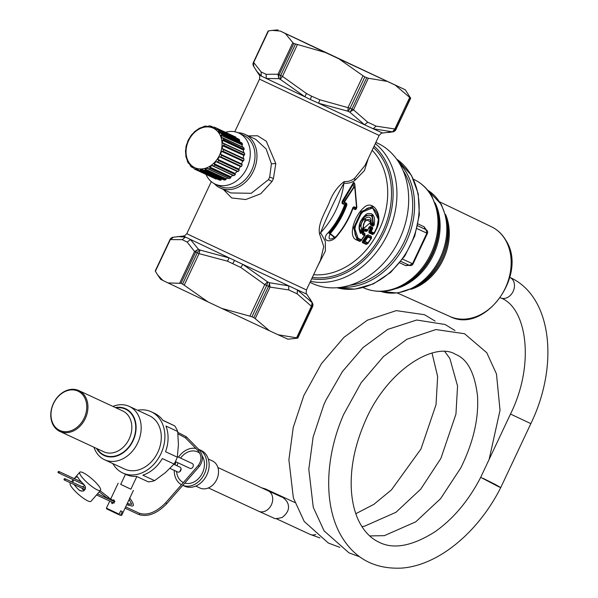 <?xml version="1.0" encoding="UTF-8"?>
<svg xmlns="http://www.w3.org/2000/svg" width="598" height="598" viewBox="0 0 598 598"><rect width="100%" height="100%" fill="white"/><g stroke="black" fill="none" stroke-linecap="round" stroke-linejoin="round"><path stroke-width="0.9" d="M195.763 486.084L199.926 488.02A14.905 11.683 -65.1 0 0 205.69 488.73A14.905 11.683 -65.1 0 0 218.008 475.963A14.905 11.683 -65.1 0 0 212.477 460.968L208.306 459.04M182.794 485.337L184.603 486.181A19.689 15.428 -65.1 0 0 192.212 487.123A19.689 15.428 -65.1 0 0 208.485 470.26A19.689 15.428 -65.1 0 0 201.175 450.458L198.798 449.352A19.689 15.428 -65.1 0 0 198.633 449.277M195.808 448.41A19.689 15.428 -65.1 0 0 191.188 448.41A19.689 15.428 -65.1 0 0 178.533 457.164M176.014 461.88A19.689 15.428 -65.1 0 0 175.027 464.84M174.25 470.372A19.689 15.428 -65.1 0 0 181.486 484.701M182.809 485.329A19.689 15.428 -65.1 0 0 189.835 486.025A19.689 15.428 -65.1 0 0 206.108 469.153A19.689 15.428 -65.1 0 0 198.798 449.352M184.797 483.049A16.879 13.223 -65.1 0 0 200.883 475.672A16.879 13.223 -65.1 0 0 202.543 456.536A16.879 13.223 -65.1 0 0 202.184 455.938M199.889 453.344A16.879 13.223 -65.1 0 0 180.581 458.113M178.01 462.815A16.879 13.223 -65.1 0 0 177.083 465.79M176.612 471.463A16.879 13.223 -65.1 0 0 178.473 477.892A16.879 13.223 -65.1 0 0 183.392 482.519M177.397 456.64L192.235 463.517A2.669 2.093 114.9 0 1 193.221 466.208A2.669 2.093 114.9 0 1 191.016 468.496A2.669 2.093 114.9 0 1 189.985 468.369L175.401 461.604M315.677 534.53A11.25 8.821 114.9 0 1 309.973 534.335L319.915 537.916M369.669 535.92L384.35 535.659L415.782 521.822L440.584 498.657L460.789 467.905C473.429 442.214 478.991 418.062 477.473 395.457C474.618 372.659 467.315 358.964 455.571 354.367C435 341.144 385.927 370.222 364.302 423.384C354.397 446.728 350.107 469.243 351.415 490.921C352.409 504.204 355.429 515.289 360.482 524.192C365.371 532.691 371.478 538.656 378.803 542.102C393.32 549.637 412.007 546.221 434.873 531.854C453.262 518.937 468.54 500.773 480.702 477.354L498.493 486.645L500.75 487.564L495.353 484.492L482.96 478.28M417.651 225.775L425.223 229.288L424.109 226.754L426.127 229.714M423.504 241.712L416.941 255.652M409.324 265.325L405.803 265.654L408.456 264.914M417.643 225.782L425.238 229.296M341.391 287.227A71.678 56.175 -65.1 0 0 352.925 286.606A71.678 56.175 -65.1 0 0 406.124 242.227A71.678 56.175 -65.1 0 0 406.49 172.77A71.678 56.175 -65.1 0 0 399.098 162.835M349.77 285.298A70.317 55.106 -65.1 0 0 352.207 284.947A70.317 55.106 -65.1 0 0 405.212 239.626A70.317 55.106 -65.1 0 0 403.037 170.482M310.003 282.353L312.231 283.392A77.351 60.622 -65.1 0 0 399.658 238.976A77.351 60.622 -65.1 0 0 377.719 143.236A77.351 60.622 -65.1 0 0 377.338 143.057L375.873 142.376M234.76 131.762L259.517 79.153L379.132 135.44L365.034 165.407L354.704 178.174L354.816 180.454L364.444 170.565L368.278 158.507M354.816 180.454C351.527 182.749 347.901 183.646 343.94 183.16C336.943 195.374 325.566 219.563 320.625 232.712A71.723 56.212 -65.1 0 0 343.94 183.16L344.261 181.53C337.631 186.479 332.652 193.453 329.311 202.445C325.409 212.133 317.426 223.921 319.579 233.997L320.625 232.712L325.297 241.256L325.394 251.003L317.359 266.723M345.726 204.666L345.681 203.911L345.644 204.688L344.65 204.703C340.86 215.078 335.388 224.392 328.235 232.637C320.446 240.157 329.827 244.507 336.607 236.524C343.663 228.227 349.097 218.905 352.925 208.538L353.343 207.611L352.925 208.538L354.592 209.315C355.638 209.95 356.386 209.285 356.827 207.319L354.846 184.655C354.33 182.181 353.635 181.859 352.783 183.698L353.246 184.117L343.132 201.391L344.313 201.362L344.269 203.006L346.078 203.851L346.399 204.568L345.644 204.688C341.847 215.287 336.285 224.758 328.937 233.108L334.962 237.795M354.846 184.655L354.973 187.966L353.553 187.301L344.313 201.362L344.74 202.445L346.548 203.283A0.845 0.658 114.9 0 1 346.078 203.851L343.76 203.021A1.405 1.099 -65.1 0 0 342.983 203.925C341.862 203.559 341.727 202.483 342.564 200.704L352.783 183.698M366.238 235.694L368.106 234.835L367.882 236.031L366.238 235.694L362.635 240.987L362.351 242.609A1.405 1.099 -65.1 0 1 362.874 242.168L364.631 241.764A0.845 0.658 -65.1 0 0 364.959 241.472L367.927 237.07A0.845 0.658 114.9 0 0 368.069 236.337L367.441 236.808L367.045 236.143L363.405 241.45L362.635 240.987M371.515 238.146L371.306 236.315A1.405 1.099 -65.1 0 0 371.081 237.518L367.882 236.031L371.014 237.698L371.052 238.475L371.081 237.518L371.515 238.146L367.942 243.446L366.282 244.44L362.351 242.609M367.277 230.701L367.703 230.14A0.845 0.845 0 0 0 367.77 230.036L369.422 227.158L369.056 228.025L370.267 228.586L368.944 231.097L368.988 232.861A1.405 1.099 -65.1 0 1 369.639 232.226L370.723 232.009A0.845 0.658 -65.1 0 0 371.126 231.605L372.696 228.563L372.576 227.412L370.155 226.283A0.845 0.658 -65.1 0 1 369.728 226.732L369.325 226.993L372.15 227.86A0.845 0.658 -65.1 0 0 372.576 227.412M367.733 230.536L366.14 231.538L364.488 230.776L364.84 229.998L362.769 233.16M365.042 235.141L361.446 239.843A0.845 0.658 -65.1 0 1 361.11 240.127L360.34 240.994L361.573 239.948A0.845 0.845 0 0 0 361.633 239.88L365.042 235.141L364.84 233.317A1.405 1.099 -65.1 0 0 364.616 234.513L362.642 233.482L365.236 229.468A0.845 0.658 -65.1 0 0 365.64 229.064L364.645 229.699L365.236 229.468L367.194 230.372L366.14 231.538M361.476 240.448L359.817 241.435L356.468 239.888C347.543 236.576 354.607 215.557 363.606 207.895C372.472 198.656 383.684 214.234 376.718 228.586L374.206 233.534L372.606 234.536L368.988 232.861M354.704 178.174C351.512 180.731 348.036 181.852 344.261 181.53M211.296 181.628L186.815 233.654L190.403 235.455L306.43 289.94L320.535 259.973L323.742 246.578L319.579 233.997M328.235 232.637L329.879 233.287L335.201 237.608L336.465 236.374M345.509 203.978L344.65 204.703L342.983 203.925M342.564 200.704L343.132 201.391C342.25 202.303 342.46 202.849 343.76 203.021L344.269 203.006A0.845 0.658 114.9 0 0 344.74 202.445M356.498 206.878L354.621 184.76C354.195 182.405 353.739 182.188 353.246 184.117L353.837 187.593L344.65 201.78M356.827 207.319L355.369 208.403L353.343 207.611M356.498 207.058L354.831 188.056L353.837 187.593M354.592 209.315L356.498 207.013L354.831 188.056M367.942 243.446L371.052 238.475L371.081 237.518M367.621 243.408L366.282 244.44M367.628 243.386L368.039 242.952A0.845 0.845 0 0 0 368.099 242.878L364.496 241.196L362.874 242.168L366.806 243.991L367.576 243.132L364.631 241.764L364.496 241.196L367.441 236.808L370.865 238.438A0.845 0.658 -65.1 0 0 371.014 237.698M371.328 228.466L371.283 228.025L370.267 228.586L372.15 227.86L372.188 228.324L371.38 228.473L369.781 231.523L368.944 231.097M366.791 230.903L367.449 230.439L366.791 230.903L364.496 230.17M364.84 233.317L363.397 232.644L362.822 233.512M364.616 234.513L364.743 235.074L364.616 234.513L362.463 233.437L364.922 229.595M361.11 240.127L358.262 238.804L356.991 239.439L360.34 240.994L359.817 241.435M356.468 239.888A1.405 1.099 -65.1 0 1 356.991 239.439L353.65 227.853L361.17 211.714L372.277 206.497L378.519 219.406M373.743 233.698L374.169 233.138A0.845 0.845 0 0 0 374.236 233.033L373.264 233.9L374.206 233.534M364.586 235.477L364.548 234.7L364.586 235.477L361.633 239.88L358.591 238.52A0.845 0.658 -65.1 0 1 358.262 238.804L354.524 227.845L361.73 212.372L372.606 207.887L378.519 219.601L376.516 228.496L374.228 233.026L373.66 233.37L370.723 232.009L370.625 231.351L369.781 231.523L369.639 232.226L373.264 233.9L372.606 234.536M223.36 189.446L231.703 197.968L245.756 199.53L260.713 193.782L272.023 181.53L273.428 178.54L269.698 177.023L271.417 163.777L266.132 148.954L255.78 139.379L245.001 134.378A29.534 23.143 -65.1 0 0 237.929 132.681M273.428 178.54L275.798 163.598L266.312 141.255L257.544 135.753L248.297 135.903M353.022 207.633L353.56 207.319L353.022 207.633C349.187 218.3 343.678 227.868 336.487 236.352L336.278 236.337C343.499 227.838 349.023 218.233 352.872 207.536L354.031 206.751A0.845 0.658 114.9 0 1 353.56 207.319L355.369 208.164L356.296 207.177M330.305 233.564L329.879 233.287C337.063 224.803 342.572 215.228 346.399 204.568L346.922 204.778C343.088 215.482 337.549 225.08 330.305 233.564C327.532 239.753 329.528 240.68 336.278 236.337L336.487 236.352C343.678 227.883 349.195 218.307 353.029 207.633L353.112 207.439M353.56 207.319L352.827 207.962M367.576 243.132L368.099 242.87L367.576 243.132A0.845 0.658 -65.1 0 0 367.912 242.84L371.052 238.49A0.845 0.845 0 0 0 371.119 238.355L371.313 237.862M369.429 226.836L367.77 230.036L369.16 226.926L370.155 226.283M369.728 226.732L369.048 227.389M373.264 233.9L374.228 233.026L376.516 228.503L378.519 219.182M373.66 233.37A0.845 0.658 -65.1 0 0 374.064 232.966L370.625 231.351L372.188 228.324L372.696 228.563M280.26 31.036L405.28 89.782L325.409 52.519L293.857 43.475L279.131 74.765L278.003 74.227L278.788 78.637L280.312 79.355A4.216 2.571 -64.6 0 1 280.701 75.512L279.131 74.765A4.216 2.669 -64.6 0 0 278.788 78.637L266.372 78.488L261.266 76.021L261.117 71.917L266.058 74.309L278.003 74.227L292.848 42.667L285.351 33.503L280.26 31.036L272.18 30.393L268.517 30.894L253.672 62.446L261.117 71.917M310.28 99.462L304.913 96.794L306.4 93.46L311.58 96.181L310.28 99.462L318.689 103.282L319.743 99.754L311.58 96.181M186.815 233.654C182.801 237.847 184.513 235.156 183.354 236.061L242.87 264.398L240.815 267.478L227.472 261.191L199.044 253.627L184.199 285.186L208.044 301.93L221.806 308.419L249.897 316.155L264.75 284.596L240.815 267.485M214.278 183.653A29.534 23.143 -65.1 0 0 220.146 187.959L230.925 192.96L251.257 193.289L268.472 179.639L269.698 177.023M249.897 316.155L251.937 316.783L266.663 285.493A4.216 1.495 -64.9 0 0 267.545 281.86L242.87 264.398L297.385 289.895L297.199 293.857L288.789 289.955L270.064 287.085L255.211 318.644L269.444 330.739L278.107 334.76L296.586 337.833L311.431 306.281L297.199 293.857M405.28 89.782L410.654 98.192L395.637 129.355L394.852 128.996L392.482 131.896A4.216 4.179 -66.7 0 0 395.928 129.482L395.637 129.355A4.216 4.164 -66.3 0 1 392.198 131.769L373.197 128.779L364.526 124.758L367.718 122.224L376.127 126.126L394.852 128.996L409.705 97.437L395.472 85.342M369.325 226.993L367.598 229.968L365.64 229.064M364.817 229.759L362.463 233.437L362.582 234.595A0.845 0.658 -65.1 0 0 362.724 233.855M364.847 234.865L364.653 235.358A0.845 0.845 0 0 1 364.578 235.485L364.399 235.44A0.845 0.658 -65.1 0 0 364.548 234.7M361.446 239.843L364.399 235.44L362.582 234.595M358.591 238.52C350.301 235.567 356.931 215.631 365.475 209.562C373.458 202.7 382.406 216.102 376.351 228.429L374.064 232.966M295.419 44.222L280.701 75.512L282.465 76.35L280.312 79.355L304.913 96.794L266.372 78.488L266.058 74.309M256.161 70.624L261.266 76.021L259.166 74.952C259.741 74.653 259.861 76.058 259.517 79.153M208.044 301.93L167.993 282.914L180.985 283.34L195.71 252.05A4.216 2.669 -64.6 0 1 198.476 249.306L190.553 239.611L187.129 242.041L182.188 239.649L185.455 237.137L177.621 236.546M227.472 261.191L229.101 257.91L200.001 250.024L199.044 253.627L197.273 252.79A4.216 2.571 -64.6 0 1 200.001 250.024L198.476 249.306L194.574 251.504L187.129 242.041M220.146 187.959A29.534 23.143 -65.1 0 0 231.561 189.379A29.534 23.143 -65.1 0 0 256.953 157.065A29.534 23.143 -65.1 0 0 245.001 134.378M288.789 289.955L288.714 285.874L269.354 282.712L270.064 287.085L268.524 286.367A4.216 1.607 -64.9 0 0 269.354 282.712L267.545 281.86L264.75 284.596L268.524 286.367L253.799 317.658L255.211 318.644M306.781 294.149L312.171 302.566L311.431 306.281L312.507 306.767L297.49 337.922L312.216 306.632A4.216 4.164 -66.3 0 0 311.887 302.439L297.385 289.895L306.781 294.149C306.206 294.44 306.086 293.042 306.43 289.94M393.79 131.56L382.593 133.033C382.458 132.397 381.3 133.204 379.132 135.44M382.593 133.033L373.197 128.779L376.127 126.126M319.743 99.754L350.084 108.216A4.216 1.495 -64.9 0 1 347.857 111.191L349.666 112.043L364.526 124.758L318.689 103.282L347.857 111.191L348.171 107.319L363.016 75.759L339.171 59.008M346.548 203.283L346.922 204.778M361.783 232.973L364.01 229.146L363.509 228.892L361.289 232.704L361.783 232.973L360.512 233.429C357.395 226.784 359.458 220.273 366.694 213.89C373.115 212.155 375.581 215.983 374.094 225.364L373.077 226.171A0.845 0.658 -65.1 0 0 373.152 225.551L374.094 225.364M360.512 233.429L360.549 232.368L361.013 232.099L361.289 232.704L360.714 232.734L359.054 228.242L365.191 215.302L372.352 215.28L373.548 225.214L373.107 224.467L372.689 224.796L373.152 225.551L370.663 224.4L370.588 225.02L370.356 224.115C372.36 214.062 360.235 222.613 364.077 228.137L364.01 229.146M253.776 66.528L253.403 62.319A4.216 4.216 0 0 0 253.462 66.027L259.166 74.952M173.465 237.197L170.251 239.731L155.398 271.283L157.61 274.923L162.895 280.447L160.668 279.318L157.61 274.923M167.993 282.914L162.895 280.447M238.864 133.077L243.618 135.283A28.128 22.044 114.9 0 1 254.06 163.568A28.128 22.044 114.9 0 1 230.821 187.667A28.128 22.044 114.9 0 1 219.944 186.314L215.19 184.109A28.128 22.044 -65.1 0 0 226.066 185.462A28.128 22.044 -65.1 0 0 249.306 161.363A28.128 22.044 -65.1 0 0 238.864 133.077A28.128 22.044 -65.1 0 0 227.988 131.724A28.128 22.044 -65.1 0 0 225.491 132.3M312.507 306.767L312.507 306.759A4.216 4.179 -66.7 0 0 312.171 302.566L312.776 303.904M278.107 334.76L287.915 339.193L297.43 338.199M386.809 81.328L368.331 78.248L364.81 76.925L350.084 108.216L351.945 109.083A4.216 1.607 -64.9 0 1 349.666 112.043L353.485 109.808L367.718 122.224M361.005 232.099L362.717 228.944L364.077 228.137M359.054 228.13L360.549 232.368L360.953 231.957L360.534 230.865L361.685 228.87L363.599 228.488L370.805 222.254L370.573 224.041M359.054 228.242L359.054 228.242C359.413 223.129 361.461 218.816 365.191 215.302L365.012 215.452M325.409 52.519L285.351 33.503M364.81 76.925L363.016 75.759M293.857 43.475L292.848 42.667M269.444 330.739L221.806 308.419M155.293 270.901L155.398 271.283L155.293 270.901M180.985 283.34L182.554 284.08L197.273 252.79L194.574 251.504L179.729 283.063M182.554 284.08L184.199 285.186M251.937 316.783L253.799 317.658M205.959 174.399A28.128 22.044 -65.1 0 0 215.19 184.109M297.49 337.922L296.586 337.833M410.355 98.065L409.705 97.437M388.065 132.569L393.013 131.829A4.216 4.216 0 0 0 395.966 129.497L410.549 97.81M362.597 228.929L365.273 219.152L370.797 222.082M360.482 232.159L360.534 230.865C354.345 220.871 375.305 205.353 372.352 223.57L371.066 222.972C372.659 210.242 357.709 221.088 361.685 228.87L362.709 228.563M370.625 223.525L371.066 222.972L370.663 224.4M365.086 215.392L371.971 215.258L373.107 224.467L372.689 224.796M235.911 137.159L215.325 127.606A23.202 18.187 -65.1 0 0 214.6 127.247L235.193 136.8A23.202 18.187 114.9 0 1 235.911 137.159L235.881 137.772L217.007 129.355M239.708 140.082L219.122 130.536A23.202 18.187 -65.1 0 0 218.128 129.564L238.714 139.117L237.899 139.177L238.714 139.117A23.202 18.187 114.9 0 1 239.708 140.082L239.506 140.747L218.188 131.186L239.506 140.747M239.222 140.949A22.358 17.521 114.9 0 1 240.119 142.062M242.534 144.223L221.94 134.67A23.202 18.187 -65.1 0 0 221.387 133.616A23.202 18.187 -65.1 0 0 221.253 133.384L241.839 142.937A23.202 18.187 114.9 0 1 242.534 144.223L242.168 144.888L220.804 135.275L242.168 144.888M241.846 145.03A22.358 17.521 114.9 0 1 242.609 147.026M244.186 149.283L223.6 139.738L222.284 140.224L243.326 149.986L244.186 149.283A23.202 18.187 114.9 0 0 243.842 147.766L243.109 147.437M243.326 149.986A22.358 17.521 114.9 0 1 243.595 152.527M244.567 154.934L223.981 145.381A23.202 18.187 -65.1 0 0 224.003 143.737L244.589 153.29A23.202 18.187 114.9 0 1 244.567 154.934L243.924 155.458L222.523 145.703L243.924 155.458M243.565 155.465A22.358 17.521 114.9 0 1 243.207 158.291M243.64 160.78L223.054 151.227A23.202 18.187 -65.1 0 0 223.45 149.567L244.036 159.12L243.536 158.463L244.036 159.12A23.202 18.187 114.9 0 1 243.64 160.78L242.9 161.168L221.514 151.331L242.9 161.168M242.549 161.094A22.358 17.521 114.9 0 1 241.547 163.949L242.212 164.861A23.202 18.187 114.9 0 1 241.472 166.431L240.673 166.648L219.316 156.736A22.358 17.521 -65.1 0 1 217.747 159.33L238.789 169.092L239.245 170.131A23.202 18.187 114.9 0 1 238.213 171.491L216.745 161.938M240.351 166.498A22.358 17.521 114.9 0 1 238.789 169.092M237.541 171.611L216.356 161.766L217.627 161.938L238.213 171.491L237.399 171.521M237.047 171.387A22.358 17.521 114.9 0 1 235.096 173.45L235.328 174.556A23.202 18.187 114.9 0 1 234.08 175.625L212.028 165.422A22.358 17.521 -65.1 0 1 209.696 166.984L230.731 176.739L230.746 177.853A23.202 18.187 114.9 0 1 229.363 178.548L228.638 178.189M232.854 175.341A22.358 17.521 114.9 0 1 230.731 176.739M227.988 178.069A22.358 17.521 114.9 0 1 225.984 178.735L225.797 179.781A23.202 18.187 114.9 0 1 224.631 180.013L203.335 170.37M222.553 179.288A22.358 17.521 114.9 0 1 221.178 179.295L220.826 180.215L200.24 170.662L200.143 169.54A22.358 17.521 -65.1 0 0 202.625 169.428L203.783 170.505A23.202 18.187 -65.1 0 0 205.211 170.228L204.942 168.972A22.358 17.521 -65.1 0 0 207.439 168.113L208.769 168.995L207.603 168.434M198.663 170.43L219.451 180.058L218.973 179.385L219.451 180.058L220.826 180.215M216.162 179.123L195.576 169.57A23.202 18.187 -65.1 0 1 195.075 169.354L194.35 168.995A23.202 18.187 -65.1 0 0 195.075 169.354L215.661 178.899A23.202 18.187 114.9 0 0 216.162 179.123L216.611 178.72M373.062 224.429L372.352 223.57L372.666 224.758L370.73 223.861M211.894 127.045L210.496 126.395L210.81 126.096L210.496 126.395L212.873 127.053L210.795 126.073L209.091 125.879L208.082 126.387A22.358 17.521 -65.1 0 0 205.6 126.499L205.891 126.096M210.496 126.395L210.317 126.641A22.358 17.521 -65.1 0 1 212.619 127.299L214.6 127.247A23.202 18.187 -65.1 0 0 214.099 127.03M215.325 127.606L214.846 128.009M217.926 129.46L216.573 129.617A22.358 17.521 -65.1 0 0 214.607 128.241M219.122 130.536L218.472 130.992M220.849 133.122L219.675 133.182A22.358 17.521 -65.1 0 0 218.188 131.186M221.94 134.67L221.133 135.133M243.842 147.766L221.723 137.757A22.358 17.521 -65.1 0 0 220.804 135.275M223.6 139.738A23.202 18.187 -65.1 0 0 223.256 138.22L222.075 137.682M224.003 143.737L222.568 143.027A22.358 17.521 -65.1 0 0 222.284 140.224M244.283 152.849L222.927 143.027M223.981 145.381L222.882 145.703M223.45 149.567L222.157 148.633A22.358 17.521 -65.1 0 0 222.523 145.703M243.692 158.515L222.501 148.708M223.054 151.227L221.865 151.414M241.547 163.949L220.513 154.194A22.358 17.521 -65.1 0 0 221.514 151.331M242.212 164.861L221.626 155.316L220.513 154.194M241.472 166.431L220.886 156.878L219.638 156.893L240.673 166.648M239.245 170.131L218.651 160.578L217.747 159.33M216.356 161.766L216.08 161.542A22.358 17.521 -65.1 0 1 214.062 163.688L235.096 173.45M235.328 174.556L214.742 165.011L214.062 163.688M233.549 175.663L212.253 165.698M230.746 177.853L210.16 168.3L209.696 166.984M225.984 178.735L204.942 168.972M193.588 167.978L191.547 167.036L191.652 166.311A22.358 17.521 -65.1 0 0 193.617 167.687L191.517 167.036L190.276 165.825L190.037 164.742A22.358 17.521 -65.1 0 1 188.549 162.746L188.826 163.172M191.569 166.603L191.547 167.036L191.569 166.603L192.803 167.171M187.301 160.892L187.735 161.931L187.421 160.653A22.358 17.521 -65.1 0 1 186.501 158.171L186.583 158.448M186.075 156.87L185.941 155.704A22.358 17.521 -65.1 0 1 185.657 152.901L185.664 153.073M185.694 151.219L185.701 150.225A22.358 17.521 -65.1 0 1 186.068 147.295L186.053 147.377M186.621 145.374L186.711 144.596A22.358 17.521 -65.1 0 1 187.712 141.733L188.056 141.285M188.796 139.132L188.789 139.723L188.908 139.192A22.358 17.521 -65.1 0 1 190.47 136.598L191.024 136.023M192.197 134.318L192.145 134.386A22.358 17.521 -65.1 0 1 194.163 132.24L194.933 131.59M199.515 128.301L198.529 128.944A22.358 17.521 -65.1 0 0 196.196 130.506L196.338 130.401M200.906 127.606L200.786 127.815A22.358 17.521 -65.1 0 1 203.283 126.955L204.464 126.372L203.387 126.709M221.178 179.295L200.143 169.54M200.24 170.662A23.202 18.187 -65.1 0 1 198.865 170.505L197.908 169.279A22.358 17.521 -65.1 0 1 195.606 168.629L197.968 169.72M195.576 169.57L195.606 168.629M194.35 168.995L193.588 168.016M169.996 468.398L177.756 471.994A2.669 2.093 -65.1 0 0 178.787 472.121A2.669 2.093 -65.1 0 0 179.721 471.732A2.669 2.093 -65.1 0 0 181.074 468.817A2.669 2.093 -65.1 0 0 180.005 467.15L173.854 464.295M137.592 410.265A33.75 26.454 114.9 0 1 151.227 411.783A33.75 26.454 114.9 0 1 163.934 444.957A33.75 26.454 114.9 0 1 137.181 474.386A33.75 26.454 114.9 0 1 122.814 473.018L125.991 474.491A33.75 26.454 114.9 0 0 136.568 476.404L148.334 481.861A33.75 26.454 -65.1 0 0 152.116 481.315A33.75 26.454 -65.1 0 0 154.59 480.635L165.257 472.756L174.085 464.033A33.75 26.454 -65.1 0 0 177.314 457.178L178.428 444.763L177.711 431.502A33.75 26.454 -65.1 0 0 174.676 425.866L162.768 420.2M122.814 473.018A33.75 26.454 114.9 0 1 112.858 463.592M177.711 431.502L165.945 426.045A33.75 26.454 114.9 0 1 165.549 451.722L177.314 457.178M151.227 411.783L154.396 413.255A33.75 26.454 114.9 0 1 162.918 420.409L174.676 425.866M174.085 464.033L162.327 458.576A33.75 26.454 114.9 0 1 142.825 475.178L154.59 480.635M112.917 406.416A29.392 23.038 114.9 0 1 116.752 405.212A29.392 23.038 114.9 0 1 129.265 406.401L149.388 415.737A29.392 23.038 114.9 0 1 160.458 444.628A29.392 23.038 114.9 0 1 137.159 470.252A29.392 23.038 114.9 0 1 124.653 469.064L104.523 459.727A29.392 23.038 114.9 0 1 93.983 447.237M136.837 476.524L130.872 489.194L120.691 484.402L125.475 474.251M129.265 406.401A29.392 23.038 114.9 0 1 140.336 435.292A29.392 23.038 114.9 0 1 117.036 460.916A29.392 23.038 114.9 0 1 104.523 459.727M130.887 489.171L120.706 484.38M115.421 407.574A25.736 20.168 114.9 0 1 136.097 427.787A25.736 20.168 114.9 0 1 114.958 456.498A25.736 20.168 114.9 0 1 96.487 448.403M133.421 490.39L121.686 515.334L120.729 514.9L122.291 511.596L120.706 510.856L119.144 514.168L106.414 508.143L109.748 501.064M111.37 501.812L112.058 503.688L114.801 501.535L113.837 499.861L112.327 500.152M120.729 514.9L120.086 515.222L121.686 515.334M106.414 508.143L106.683 508.898L116.573 513.585L118.501 514.482L119.144 514.168M120.086 515.222L118.524 514.474M69.45 432.332A22.5 17.634 114.9 0 1 59.875 431.42A22.5 17.634 114.9 0 1 51.406 409.301A22.5 17.634 114.9 0 1 69.241 389.687A22.5 17.634 114.9 0 1 78.816 390.591A22.5 17.634 114.9 0 1 87.293 412.71A22.5 17.634 114.9 0 1 69.45 432.332M68.972 431.308A21.655 16.976 114.9 0 1 50.98 414.765A21.655 16.976 114.9 0 1 68.77 390.262A21.655 16.976 114.9 0 1 86.762 406.804A21.655 16.976 114.9 0 1 68.972 431.308M58.574 471.478A0.703 0.553 -65.1 0 0 58.656 472.794A0.703 0.553 -65.1 0 0 58.574 471.478M65.062 478.826A0.703 0.553 114.9 0 1 64.158 479.865A0.703 0.553 114.9 0 1 65.062 478.826M97.937 484.888A13.784 2.983 -138.9 0 1 100.554 490.353A13.784 2.983 -138.9 0 1 93.079 487.37A13.784 2.983 -138.9 0 1 82.404 477.69A13.784 2.983 -138.9 0 1 79.788 472.226A13.784 2.983 -138.9 0 1 87.263 475.208A13.784 2.983 -138.9 0 1 97.937 484.888M100.554 490.353L90.978 501.318A13.784 2.983 -138.9 0 1 83.503 498.328A13.784 2.983 -138.9 0 1 72.829 488.648A13.784 2.983 -138.9 0 1 70.22 483.184L70.504 482.855M74.04 484.5A13.784 2.983 -138.9 0 0 75.176 485.957A13.784 2.983 -138.9 0 0 78.891 489.897L80.125 490.734L83.107 491.093C85.992 489.373 86.209 487.116 83.765 484.313A13.784 2.983 -138.9 0 1 80.057 480.373A13.784 2.983 -138.9 0 1 77.77 477.099L75.991 477.032L74.406 478.684M73.569 479.85L72.784 482.362M77.329 476.628L77.77 477.099M84.565 485.284A3.797 2.975 114.9 0 1 82.95 486.585A3.797 2.975 114.9 0 1 82.307 486.779M83.959 490.786L81.687 488.043M297.318 44.79L282.465 76.35L306.4 93.46M217.889 467.516L268.151 490.831A11.25 8.821 114.9 0 1 272.673 500.033A11.25 8.821 114.9 0 1 266.588 510.386A11.25 8.821 114.9 0 1 258.68 511.245L208.418 487.923M258.68 511.245L273.675 518.01C274.385 518.915 277.21 518.735 282.144 517.479C288.565 512.501 290.15 507.186 286.891 501.52C282.66 496.31 282.271 497.566 277.741 495.009A11.25 10.458 115.8 0 0 275.573 494.262M266.872 490.24A11.25 10.458 -64.2 0 1 269.668 491.1L265.863 489.231M261.752 487.863L265.25 488.865L278.922 495.122A11.25 8.821 114.9 0 1 281.008 496.609M480.695 477.354L510.49 414.048L530.845 423.623C559.04 365.729 552.395 296.376 509.907 277.42L509.802 277.375M510.49 414.048C535.554 363.614 526.494 306.856 500.444 297.834A11.25 8.821 -65.1 0 0 513.144 291.405A11.25 8.821 -65.1 0 0 509.907 277.42M449.905 316.477C484.634 334.686 528.355 274.624 505.99 240.546C502.417 234.349 497.588 229.767 491.511 226.799A49.432 38.743 114.9 0 1 505.572 240.172A49.432 38.743 114.9 0 1 499.285 298.267A49.432 38.743 114.9 0 1 449.905 316.477L397.498 293.057M410.826 289.365A50.404 39.505 -65.1 0 0 445.57 214.465M447.326 222.15A51.159 40.096 114.9 0 1 417.823 285.739L414.758 287.421A55.263 43.31 -65.1 0 0 446.624 218.726L447.326 222.15M414.758 287.421L397.663 293.035L380.732 291.39A56.018 43.901 -65.1 0 0 434.664 267.62A56.018 43.901 -65.1 0 0 440.487 203.634A56.018 43.901 114.9 0 0 427.697 190.201M395.143 288.886A56.227 44.065 -65.1 0 0 435.075 202.797M438.072 213.464A56.982 44.656 114.9 0 1 405.212 284.289L403.725 285.104A58.97 46.218 -65.1 0 0 437.729 211.797L438.072 213.464M355.758 208.724A56.982 44.656 114.9 0 1 356.49 207.558M403.725 285.104C390.285 292.265 377.203 293.289 364.466 288.176A59.725 46.808 -65.1 0 0 423.84 265.706A59.725 46.808 -65.1 0 0 431.248 195.77A59.725 46.808 114.9 0 0 414.72 179.841C422.001 183.534 427.787 189.088 432.062 196.51L437.729 211.797M418.032 223.936L424.109 226.754M399.763 262.858L405.803 265.654M402.618 259.143L412.493 263.718L426.86 233.175L426.053 229.677A2.811 1.749 -64.6 0 1 426.068 229.684L425.163 229.251M416.978 228.593L427.406 233.422A2.811 2.811 0 0 0 426.068 229.684M413.031 263.965A2.811 2.811 0 0 1 409.301 265.318L400.907 261.423L409.286 265.31L412.493 263.718L413.031 263.965L427.406 233.422M336.906 287.735A71.536 56.063 -65.1 0 0 404.405 255.578A71.536 56.063 -65.1 0 0 411.065 175.027A71.536 56.063 -65.1 0 0 396.594 159.083L411.469 175.401L418.234 193.759L419.34 214.63L414.728 236.023L404.868 255.907L390.688 272.367L373.533 283.818L355.003 289.14L336.876 287.743M310.497 281.299A77.351 60.622 -65.1 0 0 396.885 197.034A77.351 60.622 -65.1 0 0 375.29 143.61M311.663 278.825A75.243 58.963 -65.1 0 0 393.08 196.368A75.243 58.963 -65.1 0 0 374.109 146.114M373.429 147.564A73.838 57.864 114.9 0 1 391.466 196.353A73.838 57.864 114.9 0 1 312.343 277.382M313.591 274.721A71.723 56.212 -65.1 0 0 387.668 195.696A71.723 56.212 -65.1 0 0 372.158 150.262M371.306 236.315L368.106 234.835M371.321 228.017L369.437 227.143M364.87 229.946L365.236 229.468M272.023 181.53L268.472 179.639M275.798 163.598L271.417 163.777M354.031 206.751L355.84 207.596M371.052 238.49L367.912 242.84M367.194 230.372A0.845 0.658 -65.1 0 0 367.598 229.968M234.573 260.354L232.861 263.456M370.588 225.02L373.077 226.171M182.188 239.649L169.982 239.596L155.248 270.909M368.331 78.248L353.485 109.808L351.945 109.083L366.671 77.8M253.44 62.334L268.136 31.006M170.019 239.611L169.982 239.596A4.216 4.216 0 0 1 172.934 237.264L183.354 236.061M410.699 98.192L395.936 129.482M243.67 149.904L222.635 140.149M222.867 148.88L243.536 158.463M220.834 154.344L241.869 164.106M220.886 156.878A23.202 18.187 -65.1 0 0 221.626 155.316M218.031 159.554L239.065 169.309M217.627 161.938A23.202 18.187 -65.1 0 0 218.651 160.578M214.286 163.972L235.32 173.726M213.493 166.072A23.202 18.187 -65.1 0 0 214.742 165.011M209.861 167.298L230.895 177.06M229.363 178.548L208.769 168.995A23.202 18.187 -65.1 0 0 210.16 168.3M205.047 169.316L226.081 179.079M225.797 179.781L205.211 170.228M206.123 126.44L205.712 126.253M200.173 169.884L221.208 179.639M195.576 168.957L198.372 170.251M188.505 161.729A21.797 17.08 114.9 0 1 194.955 132.046A21.797 17.08 114.9 0 1 219.593 134.139A21.797 17.08 114.9 0 1 213.142 163.822A21.797 17.08 114.9 0 1 188.505 161.729M116.057 407.873A25.318 19.839 114.9 0 1 135.739 428.228A25.318 19.839 114.9 0 1 114.951 456.095A25.318 19.839 114.9 0 1 97.123 448.694M78.816 390.591L122.717 410.961A22.5 17.634 114.9 0 1 131.194 433.079A22.5 17.634 114.9 0 1 113.358 452.693A22.5 17.634 114.9 0 1 103.775 451.789L59.875 431.42M113.029 501.034A0.703 0.553 -65.1 0 0 112.753 500.369L108.642 497.626M107.946 498.388L108.402 497.409M107.707 498.171L108.492 497.237L100.15 490.816M129.631 497.895C133.713 503.494 134.475 506.2 131.934 506.013L128.054 505.123A0.703 0.553 -65.1 0 0 128.645 503.845L127.367 503.254M186.255 437.198L185.365 437.803L177.957 433.812M199.141 466.193L198.215 465.55C201.922 460.385 201.847 455.414 197.998 450.638L198.999 449.651L186.367 436.817L177.808 432.361M139.199 513.226A0.703 0.553 114.9 0 1 139.394 513.263C147.497 515.76 156.265 512.269 165.698 502.776L166.76 503.703L199.276 466.477C203.462 460.677 203.365 455.071 198.999 449.651M125.655 506.895L139.394 513.263A0.703 0.553 114.9 0 1 138.803 514.542A0.703 0.553 114.9 0 1 138.646 514.422M78.891 489.897L81.605 491.152M281.284 496.848L268.151 490.831M277.741 495.009L269.668 491.1M275.857 518.503L309.973 534.335M278.922 495.122L294.844 502.507M355.81 513.704L373.78 504.406L391.466 489.859L420.962 448.993L436.032 404.667L437.646 376.576L432.055 353.112M435.067 321.066L424.528 314.735L396.257 310.624L367.322 320.214L343.91 337.392L321.455 363.629L303.829 395.54L293.222 427.54L288.894 459.742L293.356 497.857L304.21 521.456L328.309 543.021L339.828 547.364M361.902 526.576L364.548 526.188L395.988 512.284L420.723 489.142L440.875 458.449L455.945 414.115L457.56 386.024L449.853 358.471L444.912 351.729M454.981 330.522L445.076 324.482L416.716 320.02L387.743 329.393L363.046 347.573L342.445 371.537L325.813 400.376L323.742 404.988L313.135 436.989L308.807 469.191L313.262 507.306L324.116 530.897L348.97 552.851L359.742 556.82M489.127 459.436L500.025 410.265L496.475 373.952L486.772 352.723L464.556 333.736L435.867 329.55L406.917 339.253L383.512 356.505L361.185 382.675L343.656 414.444C324.303 458.546 322.98 509.578 344.014 540.33C357.305 559.997 376.523 569.259 401.669 568.1C439.351 565.304 478.789 531.256 500.75 487.564L530.845 423.623M491.511 226.799L439.784 201.907M427.682 190.179L441.302 204.374L446.624 218.726M364.466 288.176L363.173 287.623M414.72 179.841L413.465 179.213M336.48 236.367L334.678 238.034M356.498 206.646L356.498 207.125M309.637 298.252L312.485 303.066A4.216 4.216 0 0 1 312.545 306.774L297.811 338.087M370.805 221.895L370.551 224.153M278.033 29.9L272.18 30.393M238.624 139.057L217.956 129.474M241.659 142.773L220.886 133.137M243.588 147.482L222.688 137.787M228.982 178.533L208.089 168.845M206.706 126.402L205.869 126.014L203.873 126.402M189.14 163.62L188.348 163.254L187.376 161.445M186.651 158.657L185.761 156.22M185.672 153.155L185.477 150.517M196.406 130.349L194.253 131.874M201.279 127.613L198.82 128.473M224.138 180.02L203.372 170.385M219.354 180.028L198.693 170.445M192.033 134.236L190.433 136.359M188.736 139.162L187.585 141.614M186.501 144.709L185.888 147.302M179.721 471.732L181.074 468.817M118.15 483.206L110.682 499.076M108.021 498.71L99.208 491.892M114.786 501.311L112.753 500.369M128.054 505.123L126.769 504.525M84.198 484.776L58.32 472.771M129.131 499.509L131.814 504.361L128.645 503.845M81.44 481.951L58.91 471.501M197.998 450.638L185.365 437.803M165.698 502.776L198.215 465.55M125.057 508.165L138.803 514.542C147.728 517.255 157.05 513.637 166.76 503.703M64.307 479.985L85.118 489.635M96.547 494.942L114.196 503.127M64.905 478.706L85.454 488.245M97.511 493.836L114.786 501.849M79.788 472.226L74.219 478.602M73.255 479.701L71.468 481.756"/></g></svg>
